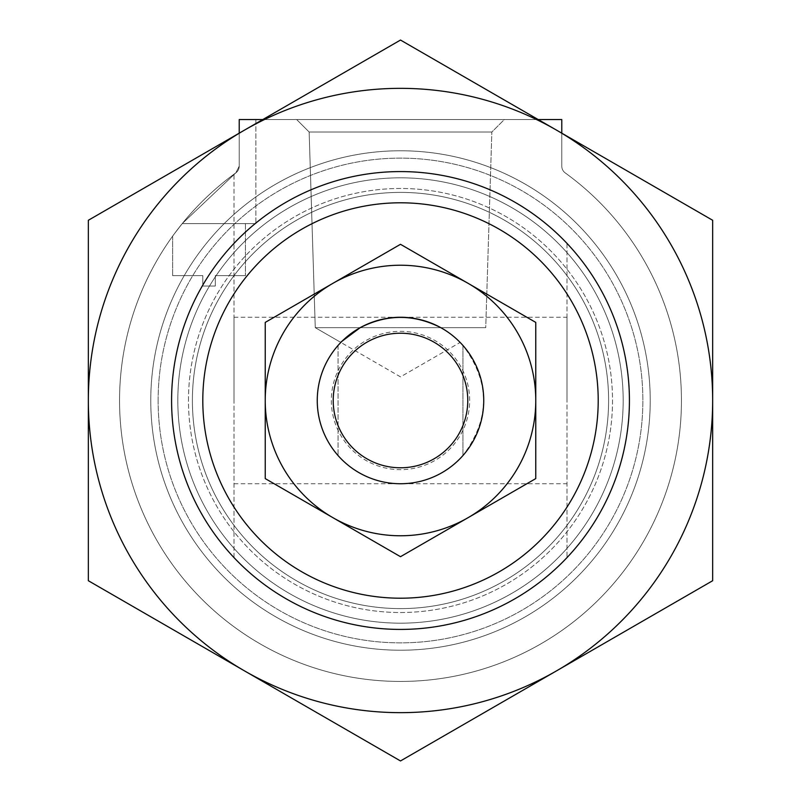<?xml version="1.0" encoding="UTF-8"?>
<svg xmlns="http://www.w3.org/2000/svg" width="801" height="801" viewBox="0 0 801 801"><rect width="100%" height="100%" fill="white"/><g stroke="black" fill="none" stroke-linecap="round" stroke-linejoin="round"><path stroke-width="0.6" stroke-dasharray="4 3" d="M182.238 223.609L255.869 223.609L182.238 223.609L235.774 172.916L239.219 166.177L235.774 172.916L182.238 223.609L255.869 223.609L182.238 223.609L235.774 172.916L239.219 166.177L239.219 119.559L561.781 119.559L561.781 166.177A8.32 8.32 0 0 0 565.226 172.916A8.32 8.32 0 0 1 561.781 166.177A8.32 8.32 0 0 0 565.226 172.916A280.941 280.941 0 0 1 566.988 626.803A280.941 280.941 0 0 1 234.012 626.803A280.941 280.941 0 0 1 234.012 174.197L234.012 243.384A228.916 228.916 0 0 1 566.988 243.384L566.988 557.616A228.916 228.916 0 0 1 234.012 557.616L234.012 243.384A228.916 228.916 0 0 1 566.988 243.384L566.988 557.616A228.916 228.916 0 0 1 234.012 557.616L234.012 174.197A280.941 280.941 0 0 1 235.774 172.916L182.238 223.609C169.892 239.599 169.892 239.599 182.238 223.609C169.892 239.599 169.892 239.599 182.238 223.609L245.456 223.609L182.238 223.609C169.892 239.599 169.892 239.599 182.238 223.609C169.892 239.599 169.892 239.599 182.238 223.609L245.456 223.609L182.238 223.609M561.781 133.166L561.781 166.177A8.32 8.32 0 0 0 565.226 172.916A280.941 280.941 0 0 1 609.391 588.365A280.941 280.941 0 0 1 191.609 588.365A280.941 280.941 0 0 1 235.774 172.916A8.32 8.32 0 0 0 239.219 166.177L239.219 119.559L561.781 119.559L239.219 119.559L239.219 166.177L235.774 172.916A8.32 8.32 0 0 0 239.219 166.177L239.219 119.559L239.219 166.177A8.32 8.32 0 0 1 235.774 172.916A280.941 280.941 0 0 0 191.609 588.365A280.941 280.941 0 0 0 609.391 588.365A280.941 280.941 0 0 0 565.226 172.916A280.941 280.941 0 0 1 609.391 588.365A280.941 280.941 0 0 1 191.609 588.365A280.941 280.941 0 0 1 235.774 172.916A8.32 8.32 0 0 0 239.219 166.177L239.219 133.166M504.32 119.559L296.68 119.559L504.32 119.559L296.68 119.559L504.32 119.559L491.844 132.035L309.156 132.035L491.844 132.035L309.156 132.035L491.844 132.035L504.32 119.559M171.584 400.5A228.916 228.916 0 0 1 514.963 202.252A228.916 228.916 0 0 1 514.963 598.747A228.916 228.916 0 0 1 171.584 400.5A228.916 228.916 0 0 1 514.963 202.252A228.916 228.916 0 0 1 514.963 598.747A228.916 228.916 0 0 1 171.584 400.5A228.916 228.916 0 0 1 514.963 202.252A228.916 228.916 0 0 1 514.963 598.747A228.916 228.916 0 0 1 171.584 400.5M317.256 400.5A83.244 83.244 0 0 1 442.122 328.41A83.244 83.244 0 0 1 442.122 472.59A83.244 83.244 0 0 1 317.256 400.5A83.244 83.244 0 0 1 442.122 328.41A83.244 83.244 0 0 1 442.122 472.59A83.244 83.244 0 0 1 317.256 400.5A83.244 83.244 0 0 1 442.122 328.41A83.244 83.244 0 0 1 442.122 472.59A83.244 83.244 0 0 1 338.072 345.441C324.465 361.271 317.526 379.624 317.256 400.5C317.526 421.376 324.465 439.729 338.072 455.559A83.244 83.244 0 0 1 317.256 400.5A83.244 83.244 0 0 0 442.122 472.59A83.244 83.244 0 0 0 442.122 328.41A83.244 83.244 0 0 0 317.256 400.5A83.244 83.244 0 0 0 442.122 472.59A83.244 83.244 0 0 0 442.122 328.41A83.244 83.244 0 0 0 317.256 400.5A83.244 83.244 0 0 0 442.122 472.59A83.244 83.244 0 0 0 442.122 328.41A83.244 83.244 0 0 0 317.256 400.5A83.244 83.244 0 0 0 442.122 472.59A83.244 83.244 0 0 0 442.122 328.41A83.244 83.244 0 0 0 317.256 400.5M150.768 400.5A249.732 249.732 0 0 1 525.366 184.23A249.732 249.732 0 0 1 525.366 616.77A249.732 249.732 0 0 1 150.768 400.5A249.732 249.732 0 0 1 525.366 184.23A249.732 249.732 0 0 1 525.366 616.77A249.732 249.732 0 0 1 150.768 400.5A249.732 249.732 0 0 1 525.366 184.23A249.732 249.732 0 0 1 525.366 616.77A249.732 249.732 0 0 1 150.768 400.5A249.732 249.732 0 0 1 525.366 184.23A249.732 249.732 0 0 1 525.366 616.77A249.732 249.732 0 0 1 150.768 400.5M158.127 400.5A242.373 242.373 0 0 1 521.681 190.598A242.373 242.373 0 0 1 521.681 610.402A242.373 242.373 0 0 1 158.127 400.5A242.373 242.373 0 0 1 521.681 190.598A242.373 242.373 0 0 1 521.681 610.402A242.373 242.373 0 0 1 158.127 400.5M177.822 400.5A222.678 222.678 0 0 1 511.839 207.659A222.678 222.678 0 0 1 511.839 593.341A222.678 222.678 0 0 1 177.822 400.5A222.678 222.678 0 0 1 511.839 207.659A222.678 222.678 0 0 1 511.839 593.341A222.678 222.678 0 0 1 177.822 400.5M262.788 119.559L538.212 119.559M234.012 400.5L234.012 317.256L234.012 400.5M342.047 341.226L340.856 342.438L315.264 327.659L360.2 327.659C334.327 346.523 334.327 346.523 360.2 327.659L485.736 327.659L440.8 327.659L485.736 327.659L491.844 132.035L485.736 327.659L315.264 327.659L309.156 132.035L296.68 119.559L309.156 132.035L315.264 327.659L400.5 376.87L460.144 342.438M215.289 275.634L245.456 275.634L215.289 275.634L215.289 286.037L202.803 286.037L215.289 286.037L202.803 286.037L215.289 286.037L215.289 275.634L245.456 275.634L215.289 275.634L215.289 286.037L215.289 275.634M202.803 275.634L202.803 286.037L202.803 275.634L172.626 275.634L202.803 275.634L172.626 275.634L202.803 275.634L202.803 286.037L202.803 275.634M192.39 400.5A208.11 208.11 0 0 1 504.55 220.275A208.11 208.11 0 0 1 504.55 580.725A208.11 208.11 0 0 1 192.39 400.5A208.11 208.11 0 0 1 504.55 220.275A208.11 208.11 0 0 1 504.55 580.725A208.11 208.11 0 0 1 192.39 400.5A208.11 208.11 0 0 1 504.55 220.275A208.11 208.11 0 0 1 504.55 580.725A208.11 208.11 0 0 1 192.39 400.5A208.11 208.11 0 0 1 504.55 220.275A208.11 208.11 0 0 1 504.55 580.725A208.11 208.11 0 0 1 192.39 400.5M566.988 400.5L566.988 317.256L566.988 400.5M462.928 345.441A83.244 83.244 0 0 1 462.928 455.559C490.382 418.853 490.382 382.147 462.928 345.441L462.928 455.559L462.928 345.441M338.072 345.441L338.072 455.559L338.072 345.441M535.769 400.5L535.769 478.597L400.5 556.695L332.866 517.646A135.269 135.269 0 0 0 535.769 400.5A135.269 135.269 0 0 0 468.134 283.354L535.769 322.402L535.769 478.597L468.134 517.646L535.769 478.597L535.769 400.5A135.269 135.269 0 0 0 332.866 283.354L400.5 244.305L468.134 283.354L400.5 244.305L332.866 283.354A135.269 135.269 0 0 0 265.231 400.5L265.231 478.597L332.866 517.646L265.231 478.597L265.231 400.5A135.269 135.269 0 0 0 468.134 517.646L400.5 556.695L468.134 517.646A135.269 135.269 0 0 0 468.134 283.354A135.269 135.269 0 0 0 332.866 283.354L265.231 322.402L265.231 478.597L332.866 517.646A135.269 135.269 0 0 0 535.769 400.5L535.769 322.402L535.769 400.5M265.231 322.402L400.5 244.305L468.134 283.354A135.269 135.269 0 0 0 265.231 400.5A135.269 135.269 0 0 0 332.866 517.646A135.269 135.269 0 0 1 265.231 400.5L265.231 322.402L265.231 400.5A135.269 135.269 0 0 1 332.866 283.354L265.231 322.402M331.334 400.5A69.166 69.166 0 0 0 435.083 460.395A69.166 69.166 0 0 0 435.083 340.605A69.166 69.166 0 0 0 331.334 400.5A69.166 69.166 0 0 0 435.083 460.395A69.166 69.166 0 0 0 435.083 340.605A69.166 69.166 0 0 0 331.334 400.5A69.166 69.166 0 0 0 435.083 460.395A69.166 69.166 0 0 0 435.083 340.605A69.166 69.166 0 0 0 331.334 400.5A69.166 69.166 0 0 0 435.083 460.395A69.166 69.166 0 0 0 435.083 340.605A69.166 69.166 0 0 0 331.334 400.5M712.66 580.725L712.66 220.275L556.575 130.162A312.16 312.16 0 0 1 556.575 670.837L400.5 760.95L88.34 580.725L88.34 220.275L400.5 40.05L556.575 130.162A312.16 312.16 0 0 0 88.34 400.5A312.16 312.16 0 0 0 556.575 670.837L712.66 580.725M188.485 400.5A212.015 212.015 0 0 1 506.512 216.891A212.015 212.015 0 0 1 506.512 584.109A212.015 212.015 0 0 1 188.485 400.5A212.015 212.015 0 0 1 506.512 216.891A212.015 212.015 0 0 1 506.512 584.109A212.015 212.015 0 0 1 188.485 400.5M234.012 293.877A197.697 197.697 0 0 1 566.988 293.877M566.988 507.123A197.697 197.697 0 0 1 234.012 507.123M234.012 243.384A228.916 228.916 0 0 1 566.988 243.384M255.869 119.559L255.869 223.609L255.869 119.559M172.626 236.175L172.626 275.634L172.626 236.175M245.456 223.609L245.456 275.634L245.456 223.609M234.012 483.744L566.988 483.744M234.012 317.256L566.988 317.256"/><path stroke-width="1.2" d="M171.584 400.5A228.916 228.916 0 0 1 514.963 202.252A228.916 228.916 0 0 1 514.963 598.747A228.916 228.916 0 0 1 171.584 400.5A228.916 228.916 0 0 1 514.963 202.252A228.916 228.916 0 0 1 514.963 598.747A228.916 228.916 0 0 1 171.584 400.5M538.212 119.559L561.781 119.559L561.781 133.166M239.219 133.166L239.219 119.559L262.788 119.559M360.2 327.659C387.043 313.982 413.907 313.982 440.8 327.659C413.957 313.982 387.093 313.982 360.2 327.659L342.047 341.226M440.8 327.659C466.673 346.523 466.673 346.523 440.8 327.659C466.673 346.523 466.673 346.523 440.8 327.659M317.256 400.5A83.244 83.244 0 0 1 442.122 328.41A83.244 83.244 0 0 1 442.122 472.59A83.244 83.244 0 0 1 317.256 400.5M333.216 400.5A67.284 67.284 0 0 1 434.142 342.237A67.284 67.284 0 0 1 434.142 458.763A67.284 67.284 0 0 1 333.216 400.5M535.769 322.402L535.769 478.597L468.134 517.646A135.269 135.269 0 0 0 468.134 283.354L400.5 244.305L265.231 322.402L265.231 478.597L400.5 556.695L468.134 517.646A135.269 135.269 0 0 1 265.231 400.5A135.269 135.269 0 0 1 468.134 283.354L535.769 322.402M712.66 400.5L712.66 220.275L400.5 40.05L244.425 130.162A312.16 312.16 0 0 1 712.66 400.5A312.16 312.16 0 0 1 556.575 670.837L712.66 580.725L712.66 400.5M88.34 580.725L88.34 220.275L244.425 130.162A312.16 312.16 0 0 0 244.425 670.837L400.5 760.95L556.575 670.837A312.16 312.16 0 0 1 244.425 670.837L88.34 580.725M202.803 400.5A197.697 197.697 0 0 1 499.353 229.286A197.697 197.697 0 0 1 499.353 571.714A197.697 197.697 0 0 1 202.803 400.5"/></g></svg>
